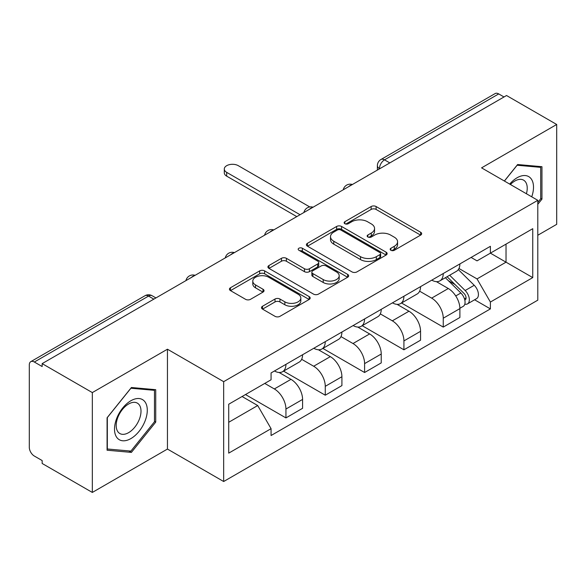 <?xml version="1.0" encoding="UTF-8"?>
<svg xmlns="http://www.w3.org/2000/svg" width="586" height="586" viewBox="0 0 586 586"><rect width="100%" height="100%" fill="white"/><g stroke="black" fill="none" stroke-linecap="round" stroke-linejoin="round"><path stroke-width="0.88" d="M390.884 250.281A2.447 1.414 0 0 0 394.349 250.281L420.645 235.103A3.501 2.022 0 0 0 421.671 233.675A3.501 2.022 0 0 0 420.645 232.246L376.102 206.528A3.501 2.022 0 0 0 371.15 206.528L344.861 221.706A2.447 1.414 0 0 0 344.143 222.709A2.447 1.414 0 0 0 344.861 223.706A2.447 1.414 0 0 0 348.326 223.706L351.725 221.742A11.2 6.468 0 0 1 367.561 221.742L371.275 223.889A11.2 6.468 0 0 1 374.557 228.459A11.2 6.468 0 0 1 371.275 233.03L367.876 234.993A2.447 1.414 0 0 0 367.158 235.997A2.447 1.414 0 0 0 367.876 236.993A2.447 1.414 0 0 0 371.341 236.993L374.74 235.03A11.2 6.468 0 0 1 390.576 235.03L394.29 237.176A11.2 6.468 0 0 1 397.572 241.747A11.2 6.468 0 0 1 394.29 246.318L390.884 248.281A2.447 1.414 0 0 0 390.166 249.277A2.447 1.414 0 0 0 390.884 250.281L390.884 248.281M262.521 306.251A3.501 2.022 0 0 0 261.495 307.679A3.501 2.022 0 0 0 262.521 309.108L275.017 316.323A3.501 2.022 0 0 0 279.962 316.323L309.166 299.461A3.501 2.022 0 0 0 310.192 298.032A3.501 2.022 0 0 0 309.166 296.604L264.623 270.886A3.501 2.022 0 0 0 259.671 270.886L230.474 287.748A3.501 2.022 0 0 0 229.448 289.176A3.501 2.022 0 0 0 230.474 290.605L245.571 299.321A3.501 2.022 0 0 0 250.515 299.321L263.011 292.106A3.501 2.022 0 0 0 264.037 290.678A3.501 2.022 0 0 0 263.011 289.25L255.525 284.928A9.361 5.406 0 0 1 252.786 281.104A9.361 5.406 0 0 1 258.565 276.109A9.361 5.406 0 0 1 268.769 277.281L298.091 294.216A9.361 5.406 0 0 1 300.83 298.032A9.361 5.406 0 0 1 295.051 303.028A9.361 5.406 0 0 1 284.855 301.856L279.962 299.036A3.501 2.022 0 0 0 275.017 299.036L262.521 306.251L262.521 309.108M223.669 381.669L167.45 349.212L92.324 392.583L42.155 363.62L506.531 95.518L556.7 124.481L481.575 167.86L537.794 200.317L223.669 381.669L223.669 481.516L537.794 300.164L537.794 200.317M351.974 271.889A3.501 2.022 0 0 0 356.925 271.889L386.123 255.035A3.501 2.022 0 0 0 387.148 253.599A3.501 2.022 0 0 0 386.123 252.17L341.579 226.46A3.501 2.022 0 0 0 336.635 226.46L307.43 243.315A3.501 2.022 0 0 0 306.405 244.743A3.501 2.022 0 0 0 307.43 246.171L351.974 271.889M299.871 250.808A2.447 1.414 0 0 1 302.361 251.152L302.361 248.244L347.645 274.387A3.501 2.022 0 0 1 348.67 275.816A3.501 2.022 0 0 1 347.645 277.244L318.447 294.106A3.501 2.022 0 0 1 313.495 294.106L268.952 268.388L268.952 265.531A3.501 2.022 0 0 0 267.927 266.96A3.501 2.022 0 0 0 268.952 268.388M268.952 265.531L281.448 258.316A3.501 2.022 0 0 1 286.4 258.316L304.464 268.747A3.501 2.022 0 0 0 309.415 268.747L317.7 263.964A3.501 2.022 0 0 0 318.725 262.528A3.501 2.022 0 0 0 317.7 261.1L298.897 250.244A2.447 1.414 0 0 1 298.179 249.248A2.447 1.414 0 0 1 299.688 247.937A2.447 1.414 0 0 1 302.361 248.244M92.324 392.583L92.324 492.438L42.155 463.475L42.155 460.559L34.34 456.047A7.127 4.117 -120 0 1 29.3 447.316L29.3 364.932A7.127 4.117 -120 0 1 30.78 361.665L144.976 295.732A7.127 4.117 60 0 1 148.544 296.084L34.34 362.023A7.127 4.117 -120 0 0 30.78 361.665M537.794 235.25L556.7 224.335L556.7 124.481M92.324 492.438L167.45 449.059L223.669 481.516M42.155 363.62L42.155 366.536L34.34 362.023M389.807 162.908L384.511 159.853A7.127 4.117 60 0 0 380.951 159.502L495.148 93.562A7.127 4.117 60 0 1 498.715 93.914L384.511 159.853A7.127 4.117 120 0 0 379.472 168.585L379.472 168.878M504.011 96.976L498.715 93.914M443.25 273.53A16.401 9.471 60 0 1 439.859 280.892L456.494 271.281A16.401 9.471 -120 0 0 459.893 263.92M419.642 291.191L431.655 298.127A16.401 9.471 60 0 1 443.25 318.213L459.893 308.602A16.401 9.471 -120 0 0 448.297 288.517L436.387 281.646M459.893 308.602L459.893 317.487L443.25 327.091L401.542 303.006M439.859 280.892A16.401 9.471 60 0 1 431.787 280.152M443.25 318.213L443.25 327.091M403.922 296.23A16.401 9.471 60 0 1 400.531 303.592L417.166 293.989A16.401 9.471 -120 0 0 420.565 286.627M362.214 325.713L403.922 349.798L420.565 340.188L420.565 331.31A16.401 9.471 -120 0 0 408.969 311.225L397.059 304.346M400.531 303.592A16.401 9.471 60 0 1 392.452 302.852M380.314 313.891L392.327 320.828A16.401 9.471 60 0 1 403.922 340.92L403.922 349.798M364.595 318.938A16.401 9.471 60 0 1 361.203 326.299L377.838 316.696A16.401 9.471 -120 0 0 381.237 309.335M322.886 348.421L364.595 372.506L381.237 362.895L381.237 354.017A16.401 9.471 -120 0 0 369.641 333.932L357.731 327.054M361.203 326.299A16.401 9.471 60 0 1 353.124 325.56M340.986 336.598L352.999 343.535A16.401 9.471 60 0 1 364.595 363.62L364.595 372.506M325.267 341.645A16.401 9.471 60 0 1 321.875 349.007L338.51 339.404A16.401 9.471 -120 0 0 341.909 332.035M283.558 371.128L325.267 395.206L341.909 385.603L341.909 376.725A16.401 9.471 -120 0 0 330.314 356.64L318.403 349.761M321.875 349.007A16.401 9.471 60 0 1 313.796 348.267M301.658 359.306L313.671 366.243A16.401 9.471 60 0 1 325.267 386.328L325.267 395.206M285.939 364.353A16.401 9.471 60 0 1 282.547 371.714L299.182 362.104A16.401 9.471 -120 0 0 302.581 354.742M245.475 394.554L285.939 417.913L302.581 408.31L302.581 399.432A16.401 9.471 -120 0 0 290.986 379.34L279.075 372.469M282.547 371.714A16.401 9.471 60 0 1 274.468 370.975M264.762 383.42L274.343 388.95A16.401 9.471 60 0 1 285.939 409.035L285.939 417.913M471.107 257.444L477.033 260.865L532.747 228.694L506.026 244.128L506.026 262.176L477.033 278.914L458.97 268.483M228.716 422.279L257.708 405.541L271.069 428.681L228.716 453.139L228.716 404.23L271.069 379.779L271.069 372.938L490.394 246.31L490.394 253.152L532.747 277.603L490.394 302.054L477.033 278.914M532.747 228.694L532.747 277.603M271.069 428.681L271.069 435.523L490.394 308.895L490.394 302.054M537.794 204.316L541.955 199.137L541.955 166.702L517.621 164.527L504.37 181.015M167.45 349.212L167.45 449.059M107.077 450.216L131.403 452.392L155.73 422.125L155.73 389.69L131.403 387.514L107.077 417.781L107.077 450.216M257.708 405.541L242.077 396.517M474.601 299.776L490.394 308.895M540.695 198.412L541.955 199.137M128.832 450.905L131.403 452.392M154.47 421.4L155.73 422.125M391.866 250.625L394.29 249.226A11.2 6.468 0 0 0 397.572 244.655L397.572 241.747M374.557 228.459L374.557 231.367A11.2 6.468 0 0 1 371.275 235.938L368.85 237.337M420.594 235.125L376.102 209.436A3.501 2.022 0 0 0 371.15 209.436L345.843 224.05M386.079 255.056L341.579 229.368A3.501 2.022 0 0 0 336.635 229.368L307.482 246.201M379.94 254.602A2.447 1.414 0 0 0 380.651 253.599A2.447 1.414 0 0 0 379.94 252.603L340.84 230.027A2.447 1.414 0 0 0 337.375 230.027L333.786 232.1A11.2 6.468 0 0 0 330.504 236.671A11.2 6.468 0 0 0 333.786 241.242L360.515 256.675A11.2 6.468 0 0 0 376.351 256.675L379.94 254.602L379.94 257.51A2.447 1.414 0 0 0 380.651 256.514L380.651 253.599M330.504 236.671L330.504 239.586A11.2 6.468 0 0 0 333.786 244.157L333.786 241.242M379.94 257.51L376.351 259.583A11.2 6.468 0 0 1 360.515 259.583L333.786 244.157M268.996 268.417L281.448 261.231L281.448 258.316M318.725 262.528L318.725 265.443A3.501 2.022 0 0 1 317.7 266.872L309.415 271.655A3.501 2.022 0 0 1 304.464 271.655L286.4 261.231A3.501 2.022 0 0 0 281.448 261.231M302.361 251.152L347.601 277.273M323.208 279.566A9.361 5.406 0 0 0 333.412 280.738A9.361 5.406 0 0 0 339.191 275.75A9.361 5.406 0 0 0 336.445 271.926L326.116 265.963A3.501 2.022 0 0 0 321.165 265.963L312.873 270.747A3.501 2.022 0 0 0 311.855 272.175A3.501 2.022 0 0 0 312.873 273.603L323.208 279.566L323.208 282.481A9.361 5.406 0 0 0 333.412 283.653A9.361 5.406 0 0 0 339.191 278.658L339.191 275.75M311.855 272.175L311.855 275.083A3.501 2.022 0 0 0 312.873 276.511L312.873 273.603M323.208 282.481L312.873 276.511M300.83 298.032L300.83 300.948A9.361 5.406 0 0 1 295.051 305.936A9.361 5.406 0 0 1 284.855 304.764L279.962 301.944A3.501 2.022 0 0 0 275.017 301.944L262.565 309.13M252.786 281.104L252.786 284.012A9.361 5.406 0 0 0 255.525 287.836L255.525 284.928M262.968 292.136L255.525 287.836M309.115 299.49L264.623 273.801A3.501 2.022 0 0 0 259.671 273.801L230.518 290.634M445.367 277.705L460.86 292.993A8.915 5.149 60 0 1 463.211 306.353L459.885 308.273M448.458 280.753L455.029 284.547M309.789 206.953L238.297 165.677A8.197 4.732 -0 0 0 229.36 164.651A8.197 4.732 -0 0 0 224.292 169.024A8.197 4.732 -0 0 0 226.694 172.372L300.061 214.725M447.089 276.717L464.053 293.454A4.278 2.469 60 0 1 465.181 299.864A4.278 2.469 60 0 1 464.793 300.017M449.652 275.23L465.152 290.517A8.915 5.149 60 0 1 467.503 303.878A8.915 5.149 60 0 1 464.808 304.163M458.325 269.589L474.228 285.279A8.915 5.149 60 0 1 476.579 298.64L467.503 303.878M296.78 216.615L226.694 176.152A8.197 4.732 180 0 1 224.292 172.804L224.292 169.024M531.729 196.815A23.176 13.383 120 0 0 531.312 179.023A23.176 13.383 120 0 0 509.695 184.092M526.418 193.746A17.543 10.13 120 0 0 525.569 181.982A17.543 10.13 120 0 0 523.598 180.158A17.543 10.13 120 0 0 510.413 184.509M504.421 181.045L517.123 165.245L540.695 167.354L540.695 198.779L537.794 202.39M539.127 166.453L540.695 167.354M145.086 402.003A23.176 13.383 120 0 0 122.701 408.002A23.176 13.383 120 0 0 116.709 437.317A23.176 13.383 120 0 0 139.094 431.318A23.176 13.383 120 0 0 145.086 402.003M139.343 404.97A17.543 10.13 120 0 0 137.373 403.139A17.543 10.13 120 0 0 121.046 411.328A17.543 10.13 120 0 0 117.852 431.699A17.543 10.13 120 0 0 119.83 433.53A17.543 10.13 120 0 0 136.15 425.341A17.543 10.13 120 0 0 139.343 404.97M130.898 451.088L107.326 448.986L107.326 417.554L130.898 388.232L154.47 390.335L154.47 421.766L130.898 451.088M152.909 389.434L154.47 390.335M379.721 168.731L379.472 168.585A7.127 4.117 0 0 1 377.384 165.677L377.384 170.079M325.267 386.328L341.909 376.725M364.595 363.62L381.237 354.017M403.922 340.92L420.565 331.31M285.939 409.035L302.581 399.432M274.343 388.95L290.986 379.34M313.671 366.243L330.314 356.64M352.999 343.535L369.641 333.932M392.327 320.828L408.969 311.225M431.655 298.127L448.297 288.517M351.805 184.854A7.127 4.117 120 0 0 348.655 186.67M312.477 207.554A7.127 4.117 120 0 0 309.327 209.378M273.142 230.261A7.127 4.117 120 0 0 270 232.078M233.814 252.969A7.127 4.117 120 0 0 230.672 254.785M194.486 275.676A7.127 4.117 120 0 0 191.344 277.493M153.84 299.146L148.544 296.084A7.127 4.117 120 0 1 152.111 295.732A7.127 7.127 0 0 0 144.976 295.732M394.29 249.226L394.29 246.318M367.876 236.993L367.876 234.993M371.275 235.938L371.275 233.03M344.861 223.706L344.861 221.706M371.15 209.436L371.15 206.528M376.102 209.436L376.102 206.528M420.645 235.103L420.645 232.246M307.43 246.171L307.43 243.315M336.635 229.368L336.635 226.46M341.579 229.368L341.579 226.46M386.123 255.035L386.123 252.17M360.515 259.583L360.515 256.675M376.351 259.583L376.351 256.675M286.4 261.231L286.4 258.316M304.464 271.655L304.464 268.747M309.415 271.655L309.415 268.747M317.7 266.872L317.7 263.964M347.645 277.244L347.645 274.387M275.017 301.944L275.017 299.036M279.962 301.944L279.962 299.036M284.855 304.764L284.855 301.856M263.011 292.106L263.011 289.25M230.474 290.605L230.474 287.748M259.671 273.801L259.671 270.886M264.623 273.801L264.623 270.886M309.166 299.461L309.166 296.604M460.86 292.993L455.747 295.945M466.068 297.908L464.464 298.838M474.228 285.279L465.152 290.517M226.694 176.152L226.694 172.372M352.406 184.502A7.127 7.127 0 0 0 343.257 189.783M313.078 207.21A7.127 7.127 0 0 0 303.929 212.491M273.75 229.91A7.127 7.127 0 0 0 264.601 235.198M234.422 252.617A7.127 7.127 0 0 0 225.273 257.899M195.094 275.325A7.127 7.127 0 0 0 185.945 280.606M155.927 297.937L152.111 295.732M380.951 159.502A7.127 7.127 0 0 0 377.384 165.677"/></g></svg>
